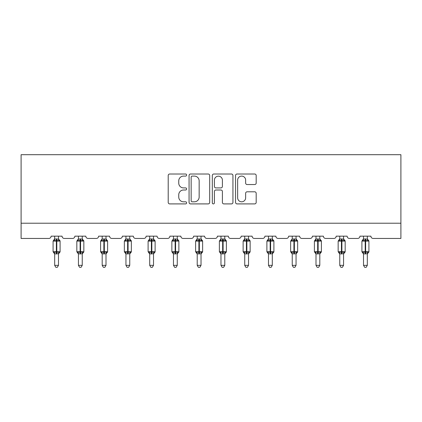 <?xml version="1.0" encoding="UTF-8"?>
<svg xmlns="http://www.w3.org/2000/svg" width="422" height="422" viewBox="0 0 422 422"><rect width="100%" height="100%" fill="white"/><g stroke="black" fill="none" stroke-linecap="round" stroke-linejoin="round"><path stroke-width="0.63" d="M186.635 175.056A1.044 1.044 0 0 0 185.59 174.006L169.707 174.006A1.493 1.493 0 0 0 168.209 175.505L168.209 202.412A1.493 1.493 0 0 0 169.707 203.905L185.59 203.905A1.044 1.044 0 0 0 186.635 202.861A1.044 1.044 0 0 0 185.59 201.811L183.533 201.811A4.784 4.784 0 0 1 178.749 197.027L178.749 194.785A4.784 4.784 0 0 1 183.533 190.005L185.59 190.005A1.044 1.044 0 0 0 186.635 188.956A1.044 1.044 0 0 0 185.59 187.911L183.533 187.911A4.784 4.784 0 0 1 178.749 183.127L178.749 180.885A4.784 4.784 0 0 1 183.533 176.101L185.59 176.101A1.044 1.044 0 0 0 186.635 175.056M254.688 184.546A1.493 1.493 0 0 0 256.18 183.053L256.18 175.505A1.493 1.493 0 0 0 254.688 174.006L237.048 174.006A1.493 1.493 0 0 0 235.55 175.505L235.55 202.412A1.493 1.493 0 0 0 237.048 203.905L254.688 203.905A1.493 1.493 0 0 0 256.18 202.412L256.18 193.292A1.493 1.493 0 0 0 254.688 191.799L247.139 191.799A1.493 1.493 0 0 0 245.641 193.292L245.641 197.812A3.998 3.998 0 0 1 241.642 201.811A3.998 3.998 0 0 1 237.644 197.812L237.644 180.099A3.998 3.998 0 0 1 241.642 176.101A3.998 3.998 0 0 1 245.641 180.099L245.641 183.053A1.493 1.493 0 0 0 247.139 184.546L254.688 184.546M400.9 223.222L400.9 154.695L21.1 154.695L21.1 238.451L48.815 238.451A2.284 2.284 0 0 0 51.099 236.167L62.066 236.167A2.284 2.284 0 0 0 64.35 238.451L72.573 238.451A2.284 2.284 0 0 0 74.858 236.167L85.819 236.167A2.284 2.284 0 0 0 88.103 238.451L96.327 238.451A2.284 2.284 0 0 0 98.611 236.167L109.578 236.167A2.284 2.284 0 0 0 111.862 238.451L120.085 238.451A2.284 2.284 0 0 0 122.369 236.167L133.336 236.167A2.284 2.284 0 0 0 135.62 238.451L143.844 238.451A2.284 2.284 0 0 0 146.128 236.167L157.089 236.167A2.284 2.284 0 0 0 159.374 238.451L167.597 238.451A2.284 2.284 0 0 0 169.881 236.167L180.848 236.167A2.284 2.284 0 0 0 183.132 238.451L191.356 238.451A2.284 2.284 0 0 0 193.64 236.167L204.601 236.167A2.284 2.284 0 0 0 206.891 238.451L215.109 238.451A2.284 2.284 0 0 0 217.399 236.167L228.36 236.167A2.284 2.284 0 0 0 230.644 238.451L238.868 238.451A2.284 2.284 0 0 0 241.152 236.167L252.119 236.167A2.284 2.284 0 0 0 254.403 238.451L262.626 238.451A2.284 2.284 0 0 0 264.91 236.167L275.872 236.167A2.284 2.284 0 0 0 278.156 238.451L286.38 238.451A2.284 2.284 0 0 0 288.664 236.167L299.631 236.167A2.284 2.284 0 0 0 301.915 238.451L310.138 238.451A2.284 2.284 0 0 0 312.422 236.167L323.389 236.167A2.284 2.284 0 0 0 325.673 238.451L333.897 238.451A2.284 2.284 0 0 0 336.181 236.167L347.142 236.167A2.284 2.284 0 0 0 349.427 238.451L357.65 238.451A2.284 2.284 0 0 0 359.934 236.167L370.901 236.167A2.284 2.284 0 0 0 373.185 238.451L400.9 238.451L400.9 223.222L21.1 223.222M209.692 175.505A1.493 1.493 0 0 0 208.199 174.006L190.559 174.006A1.493 1.493 0 0 0 189.067 175.505L189.067 202.412A1.493 1.493 0 0 0 190.559 203.905L208.199 203.905A1.493 1.493 0 0 0 209.692 202.412L209.692 175.505M213.801 174.006L231.441 174.006A1.493 1.493 0 0 1 232.933 175.505L232.933 202.412A1.493 1.493 0 0 1 231.441 203.905L223.892 203.905A1.493 1.493 0 0 1 222.399 202.412L222.399 191.498A1.493 1.493 0 0 0 220.901 190.005L215.895 190.005A1.493 1.493 0 0 0 214.402 191.498L214.402 202.861A1.044 1.044 0 0 1 213.353 203.905A1.044 1.044 0 0 1 212.308 202.861L212.308 175.505A1.493 1.493 0 0 1 213.801 174.006M192.205 176.101A1.044 1.044 0 0 0 191.155 177.15L191.155 200.767A1.044 1.044 0 0 0 192.205 201.811L194.368 201.811A4.784 4.784 0 0 0 199.152 197.027L199.152 180.885A4.784 4.784 0 0 0 194.368 176.101L192.205 176.101M222.399 180.173A3.998 3.998 0 0 0 218.401 176.174A3.998 3.998 0 0 0 214.402 180.173L214.402 186.413A1.493 1.493 0 0 0 215.895 187.911L220.901 187.911A1.493 1.493 0 0 0 222.399 186.413L222.399 180.173M54.681 265.327L58.484 265.327L57.345 267.305L55.82 267.305L54.681 265.327L54.681 253.77A1.677 1.598 180 0 0 53.8 252.377L54.127 251.887L56.353 252.419L56.353 251.739L56.812 251.739L56.812 240.392L59.038 240.925L59.586 240.361A0.76 0.76 0 0 1 60.088 241.078L53.082 241.078L53.082 251.739L56.353 251.739L56.353 240.392L54.127 240.925L53.8 240.44A1.677 1.598 0 0 0 54.681 239.031L58.489 239.11L58.484 236.167M58.484 265.327L58.489 253.701L56.353 253.928L56.353 252.419L56.812 252.419L56.812 251.739L60.088 251.739A0.76 0.76 0 0 1 59.586 252.451L58.484 254.023M58.484 253.77L58.484 253.78A1.677 1.598 180 0 1 59.365 252.377L59.038 251.887L56.812 252.419L56.812 253.928M56.353 253.928L54.681 253.78M54.681 236.167L54.681 239.042M54.127 240.925L54.348 240.276M59.038 240.925L58.489 239.11M58.489 253.701L59.038 251.887M54.675 253.701L54.127 251.887M78.434 265.327L82.243 265.327L81.098 267.305L79.579 267.305L78.434 265.327L78.434 253.77A1.677 1.598 180 0 0 77.558 252.377L77.885 251.887L80.111 252.419L80.111 251.739L80.565 251.739L80.565 240.392L82.796 240.925L83.34 240.361A0.76 0.76 0 0 1 83.841 241.078L76.836 241.078L76.836 251.739L80.111 251.739L80.111 240.392L77.885 240.925L77.558 240.44A1.677 1.598 0 0 0 78.434 239.031L82.243 239.11L82.243 236.167M82.243 265.327L82.243 253.701L80.111 253.928L80.111 252.419L80.565 252.419L80.565 251.739L83.841 251.739A0.76 0.76 0 0 1 83.34 252.451L82.243 254.023M82.243 253.77L82.243 253.78A1.677 1.598 180 0 1 83.123 252.377L82.796 251.887L80.565 252.419L80.565 253.928M80.111 253.928L78.434 253.78M78.434 236.167L78.434 239.042M77.885 240.925L78.107 240.276M82.796 240.925L82.243 239.11M82.243 253.701L82.796 251.887M78.434 253.701L77.885 251.887M102.193 265.327L106.001 265.327L104.856 267.305L103.337 267.305L102.193 265.327L102.193 253.77A1.677 1.598 180 0 0 101.312 252.377L101.639 251.887L103.865 252.419L103.865 251.739L104.324 251.739L104.324 240.392L106.55 240.925L107.098 240.361A0.76 0.76 0 0 1 107.599 241.078L100.594 241.078L100.594 251.739L103.865 251.739L103.865 240.392L101.639 240.925L101.312 240.44A1.677 1.598 0 0 0 102.193 239.031L106.001 239.11L106.001 236.167M106.001 265.327L106.001 253.701L103.865 253.928L103.865 252.419L104.324 252.419L104.324 251.739L107.599 251.739A0.76 0.76 0 0 1 107.098 252.451L106.001 254.023M106.001 253.77L106.001 253.78A1.677 1.598 180 0 1 106.877 252.377L106.55 251.887L104.324 252.419L104.324 253.928M103.865 253.928L102.193 253.78M102.193 236.167L102.193 239.042M101.639 240.925L101.866 240.276M106.55 240.925L106.001 239.11M106.001 253.701L106.55 251.887M102.193 253.701L101.639 251.887M125.951 265.327L129.754 265.327L128.615 267.305L127.091 267.305L125.951 265.327L125.951 253.77A1.677 1.598 180 0 0 125.07 252.377L125.397 251.887L127.623 252.419L127.623 251.739L128.082 251.739L128.082 240.392L130.308 240.925L130.857 240.361A0.76 0.76 0 0 1 131.353 241.078L124.348 241.078L124.348 251.739L127.623 251.739L127.623 240.392L125.397 240.925L125.07 240.44A1.677 1.598 0 0 0 125.951 239.031L129.754 239.11L129.754 236.167M129.754 265.327L129.754 253.701L127.623 253.928L127.623 252.419L128.082 252.419L128.082 251.739L131.353 251.739A0.76 0.76 0 0 1 130.857 252.451L129.754 254.023M129.754 253.77L129.754 253.78A1.677 1.598 180 0 1 130.635 252.377L130.308 251.887L128.082 252.419L128.082 253.928M127.623 253.928L125.951 253.78M125.951 236.167L125.951 239.042M125.397 240.925L125.619 240.276M130.308 240.925L129.754 239.11M129.754 253.701L130.308 251.887M125.946 253.701L125.397 251.887M149.704 265.327L153.513 265.327L152.368 267.305L150.849 267.305L149.704 265.327L149.704 253.77A1.677 1.598 180 0 0 148.824 252.377L149.151 251.887L151.382 252.419L151.382 251.739L151.836 251.739L151.836 240.392L154.067 240.925L154.61 240.361A0.76 0.76 0 0 1 155.111 241.078L148.106 241.078L148.106 251.739L151.382 251.739L151.382 240.392L149.151 240.925L148.824 240.44A1.677 1.598 0 0 0 149.704 239.031L153.513 239.11L153.513 236.167M153.513 265.327L153.513 253.701L151.382 253.928L151.382 252.419L151.836 252.419L151.836 251.739L155.111 251.739A0.76 0.76 0 0 1 154.61 252.451L153.513 254.023M153.513 253.77L153.513 253.78A1.677 1.598 180 0 1 154.394 252.377L154.067 251.887L151.836 252.419L151.836 253.928M151.382 253.928L149.704 253.78M149.704 236.167L149.704 239.042M149.151 240.925L149.377 240.276M154.067 240.925L153.513 239.11M153.513 253.701L154.067 251.887M149.704 253.701L149.151 251.887M173.463 265.327L177.266 265.327L176.127 267.305L174.602 267.305L173.463 265.327L173.463 253.77A1.677 1.598 180 0 0 172.582 252.377L172.909 251.887L175.135 252.419L175.135 251.739L175.594 251.739L175.594 240.392L177.82 240.925L178.369 240.361A0.76 0.76 0 0 1 178.87 241.078L171.865 241.078L171.865 251.739L175.135 251.739L175.135 240.392L172.909 240.925L172.582 240.44A1.677 1.598 0 0 0 173.463 239.031L177.272 239.11L177.266 236.167M177.266 265.327L177.272 253.701L175.135 253.928L175.135 252.419L175.594 252.419L175.594 251.739L178.87 251.739A0.76 0.76 0 0 1 178.369 252.451L177.266 254.023M177.266 253.77L177.266 253.78A1.677 1.598 180 0 1 178.147 252.377L177.82 251.887L175.594 252.419L175.594 253.928M175.135 253.928L173.463 253.78M173.463 236.167L173.463 239.042M172.909 240.925L173.131 240.276M177.82 240.925L177.272 239.11M177.272 253.701L177.82 251.887M173.458 253.701L172.909 251.887M197.216 265.327L201.025 265.327L199.88 267.305L198.361 267.305L197.216 265.327L197.216 253.77A1.677 1.598 180 0 0 196.341 252.377L196.668 251.887L198.894 252.419L198.894 251.739L199.348 251.739L199.348 240.392L201.579 240.925L202.122 240.361A0.76 0.76 0 0 1 202.623 241.078L195.618 241.078L195.618 251.739L198.894 251.739L198.894 240.392L196.668 240.925L196.341 240.44A1.677 1.598 0 0 0 197.216 239.031L201.025 239.11L201.025 236.167M201.025 265.327L201.025 253.701L198.894 253.928L198.894 252.419L199.348 252.419L199.348 251.739L202.623 251.739A0.76 0.76 0 0 1 202.122 252.451L201.025 254.023M201.025 253.77L201.025 253.78A1.677 1.598 180 0 1 201.906 252.377L201.579 251.887L199.348 252.419L199.348 253.928M198.894 253.928L197.216 253.78M197.216 236.167L197.216 239.042M196.668 240.925L196.889 240.276M201.579 240.925L201.025 239.11M201.025 253.701L201.579 251.887M197.216 253.701L196.668 251.887M220.975 265.327L224.784 265.327L223.639 267.305L222.12 267.305L220.975 265.327L220.975 253.77A1.677 1.598 180 0 0 220.094 252.377L220.421 251.887L222.652 252.419L222.652 251.739L223.106 251.739L223.106 240.392L225.332 240.925L225.881 240.361A0.76 0.76 0 0 1 226.382 241.078L219.377 241.078L219.377 251.739L222.652 251.739L222.652 240.392L220.421 240.925L220.094 240.44A1.677 1.598 0 0 0 220.975 239.031L224.784 239.11L224.784 236.167M224.784 265.327L224.784 253.701L222.652 253.928L222.652 252.419L223.106 252.419L223.106 251.739L226.382 251.739A0.76 0.76 0 0 1 225.881 252.451L224.784 254.023M224.784 253.77L224.784 253.78A1.677 1.598 180 0 1 225.659 252.377L225.332 251.887L223.106 252.419L223.106 253.928M222.652 253.928L220.975 253.78M220.975 236.167L220.975 239.042M220.421 240.925L220.648 240.276M225.332 240.925L224.784 239.11M224.784 253.701L225.332 251.887M220.975 253.701L220.421 251.887M244.734 265.327L248.537 265.327L247.397 267.305L245.873 267.305L244.734 265.327L244.734 253.77A1.677 1.598 180 0 0 243.853 252.377L244.18 251.887L246.406 252.419L246.406 251.739L246.865 251.739L246.865 240.392L249.091 240.925L249.639 240.361A0.76 0.76 0 0 1 250.135 241.078L243.13 241.078L243.13 251.739L246.406 251.739L246.406 240.392L244.18 240.925L243.853 240.44A1.677 1.598 0 0 0 244.734 239.031L248.542 239.11L248.537 236.167M248.537 265.327L248.542 253.701L246.406 253.928L246.406 252.419L246.865 252.419L246.865 251.739L250.135 251.739A0.76 0.76 0 0 1 249.639 252.451L248.537 254.023M248.537 253.77L248.537 253.78A1.677 1.598 180 0 1 249.418 252.377L249.091 251.887L246.865 252.419L246.865 253.928M246.406 253.928L244.734 253.78M244.734 236.167L244.734 239.042M244.18 240.925L244.401 240.276M249.091 240.925L248.542 239.11M248.542 253.701L249.091 251.887M244.728 253.701L244.18 251.887M268.487 265.327L272.296 265.327L271.151 267.305L269.632 267.305L268.487 265.327L268.487 253.77A1.677 1.598 180 0 0 267.606 252.377L267.933 251.887L270.164 252.419L270.164 251.739L270.618 251.739L270.618 240.392L272.849 240.925L273.393 240.361A0.76 0.76 0 0 1 273.894 241.078L266.889 241.078L266.889 251.739L270.164 251.739L270.164 240.392L267.933 240.925L267.606 240.44A1.677 1.598 0 0 0 268.487 239.031L272.296 239.11L272.296 236.167M272.296 265.327L272.296 253.701L270.164 253.928L270.164 252.419L270.618 252.419L270.618 251.739L273.894 251.739A0.76 0.76 0 0 1 273.393 252.451L272.296 254.023M272.296 253.77L272.296 253.78A1.677 1.598 180 0 1 273.176 252.377L272.849 251.887L270.618 252.419L270.618 253.928M270.164 253.928L268.487 253.78M268.487 236.167L268.487 239.042M267.933 240.925L268.16 240.276M272.849 240.925L272.296 239.11M272.296 253.701L272.849 251.887M268.487 253.701L267.933 251.887M292.246 265.327L296.049 265.327L294.909 267.305L293.385 267.305L292.246 265.327L292.246 253.77A1.677 1.598 180 0 0 291.365 252.377L291.692 251.887L293.918 252.419L293.918 251.739L294.377 251.739L294.377 240.392L296.603 240.925L297.151 240.361A0.76 0.76 0 0 1 297.652 241.078L290.647 241.078L290.647 251.739L293.918 251.739L293.918 240.392L291.692 240.925L291.365 240.44A1.677 1.598 0 0 0 292.246 239.031L296.054 239.11L296.049 236.167M296.049 265.327L296.054 253.701L293.918 253.928L293.918 252.419L294.377 252.419L294.377 251.739L297.652 251.739A0.76 0.76 0 0 1 297.151 252.451L296.049 254.023M296.049 253.77L296.049 253.78A1.677 1.598 180 0 1 296.93 252.377L296.603 251.887L294.377 252.419L294.377 253.928M293.918 253.928L292.246 253.78M292.246 236.167L292.246 239.042M291.692 240.925L291.913 240.276M296.603 240.925L296.054 239.11M296.054 253.701L296.603 251.887M292.246 253.701L291.692 251.887M315.999 265.327L319.807 265.327L318.663 267.305L317.144 267.305L315.999 265.327L315.999 253.77A1.677 1.598 180 0 0 315.123 252.377L315.45 251.887L317.676 252.419L317.676 251.739L318.135 251.739L318.135 240.392L320.361 240.925L320.91 240.361A0.76 0.76 0 0 1 321.406 241.078L314.401 241.078L314.401 251.739L317.676 251.739L317.676 240.392L315.45 240.925L315.123 240.44A1.677 1.598 0 0 0 315.999 239.031L319.807 239.11L319.807 236.167M319.807 265.327L319.807 253.701L317.676 253.928L317.676 252.419L318.135 252.419L318.135 251.739L321.406 251.739A0.76 0.76 0 0 1 320.91 252.451L319.807 254.023M319.807 253.77L319.807 253.78A1.677 1.598 180 0 1 320.688 252.377L320.361 251.887L318.135 252.419L318.135 253.928M317.676 253.928L315.999 253.78M315.999 236.167L315.999 239.042M315.45 240.925L315.672 240.276M320.361 240.925L319.807 239.11M319.807 253.701L320.361 251.887M315.999 253.701L315.45 251.887M339.757 265.327L343.566 265.327L342.421 267.305L340.902 267.305L339.757 265.327L339.757 253.77A1.677 1.598 180 0 0 338.877 252.377L339.204 251.887L341.435 252.419L341.435 251.739L341.889 251.739L341.889 240.392L344.115 240.925L344.663 240.361A0.76 0.76 0 0 1 345.164 241.078L338.159 241.078L338.159 251.739L341.435 251.739L341.435 240.392L339.204 240.925L338.877 240.44A1.677 1.598 0 0 0 339.757 239.031L343.566 239.11L343.566 236.167M343.566 265.327L343.566 253.701L341.435 253.928L341.435 252.419L341.889 252.419L341.889 251.739L345.164 251.739A0.76 0.76 0 0 1 344.663 252.451L343.566 254.023M343.566 253.77L343.566 253.78A1.677 1.598 180 0 1 344.442 252.377L344.115 251.887L341.889 252.419L341.889 253.928M341.435 253.928L339.757 253.78M339.757 236.167L339.757 239.042M339.204 240.925L339.43 240.276M344.115 240.925L343.566 239.11M343.566 253.701L344.115 251.887M339.757 253.701L339.204 251.887M363.516 265.327L367.319 265.327L366.18 267.305L364.655 267.305L363.516 265.327L363.516 253.77A1.677 1.598 180 0 0 362.635 252.377L362.962 251.887L365.188 252.419L365.188 251.739L365.647 251.739L365.647 240.392L367.873 240.925L368.422 240.361A0.76 0.76 0 0 1 368.918 241.078L361.912 241.078L361.912 251.739L365.188 251.739L365.188 240.392L362.962 240.925L362.635 240.44A1.677 1.598 0 0 0 363.516 239.031L367.325 239.11L367.319 236.167M367.319 265.327L367.325 253.701L365.188 253.928L365.188 252.419L365.647 252.419L365.647 251.739L368.918 251.739A0.76 0.76 0 0 1 368.422 252.451L367.319 254.023M367.319 253.77L367.319 253.78A1.677 1.598 180 0 1 368.2 252.377L367.873 251.887L365.647 252.419L365.647 253.928M365.188 253.928L363.516 253.78M363.516 236.167L363.516 239.042M362.962 240.925L363.184 240.276M367.873 240.925L367.325 239.11M367.325 253.701L367.873 251.887M363.511 253.701L362.962 251.887M56.812 238.884L56.812 240.392L56.353 240.392L56.353 238.884M59.365 240.44A1.677 1.598 0 0 1 58.484 239.031M80.565 238.884L80.565 240.392L80.111 240.392L80.111 238.884M83.123 240.44A1.677 1.598 0 0 1 82.243 239.031M104.324 238.884L104.324 240.392L103.865 240.392L103.865 238.884M106.877 240.44A1.677 1.598 0 0 1 106.001 239.031M128.082 238.884L128.082 240.392L127.623 240.392L127.623 238.884M130.635 240.44A1.677 1.598 0 0 1 129.754 239.031M151.836 238.884L151.836 240.392L151.382 240.392L151.382 238.884M154.394 240.44A1.677 1.598 0 0 1 153.513 239.031M175.594 238.884L175.594 240.392L175.135 240.392L175.135 238.884M178.147 240.44A1.677 1.598 0 0 1 177.266 239.031M199.348 238.884L199.348 240.392L198.894 240.392L198.894 238.884M201.906 240.44A1.677 1.598 0 0 1 201.025 239.031M223.106 238.884L223.106 240.392L222.652 240.392L222.652 238.884M225.659 240.44A1.677 1.598 0 0 1 224.784 239.031M246.865 238.884L246.865 240.392L246.406 240.392L246.406 238.884M249.418 240.44A1.677 1.598 0 0 1 248.537 239.031M270.618 238.884L270.618 240.392L270.164 240.392L270.164 238.884M273.176 240.44A1.677 1.598 0 0 1 272.296 239.031M294.377 238.884L294.377 240.392L293.918 240.392L293.918 238.884M296.93 240.44A1.677 1.598 0 0 1 296.049 239.031M318.135 238.884L318.135 240.392L317.676 240.392L317.676 238.884M320.688 240.44A1.677 1.598 0 0 1 319.807 239.031M341.889 238.884L341.889 240.392L341.435 240.392L341.435 238.884M344.442 240.44A1.677 1.598 0 0 1 343.566 239.031M365.647 238.884L365.647 240.392L365.188 240.392L365.188 238.884M368.2 240.44A1.677 1.598 0 0 1 367.319 239.031M60.088 251.739L60.088 241.078M54.681 254.023L53.082 251.739M54.681 238.789L53.082 241.078M59.586 240.361L58.484 238.789M83.841 251.739L83.841 241.078M78.434 254.023L76.836 251.739M78.434 238.789L76.836 241.078M83.34 240.361L82.243 238.789M107.599 251.739L107.599 241.078M102.193 254.023L100.594 251.739M102.193 238.789L100.594 241.078M107.098 240.361L106.001 238.789M131.353 251.739L131.353 241.078M125.951 254.023L124.348 251.739M125.951 238.789L124.348 241.078M130.857 240.361L129.754 238.789M155.111 251.739L155.111 241.078M149.704 254.023L148.106 251.739M149.704 238.789L148.106 241.078M154.61 240.361L153.513 238.789M178.87 251.739L178.87 241.078M173.463 254.023L171.865 251.739M173.463 238.789L171.865 241.078M178.369 240.361L177.266 238.789M202.623 251.739L202.623 241.078M197.216 254.023L195.618 251.739M197.216 238.789L195.618 241.078M202.122 240.361L201.025 238.789M226.382 251.739L226.382 241.078M220.975 254.023L219.377 251.739M220.975 238.789L219.377 241.078M225.881 240.361L224.784 238.789M250.135 251.739L250.135 241.078M244.734 254.023L243.13 251.739M244.734 238.789L243.13 241.078M249.639 240.361L248.537 238.789M273.894 251.739L273.894 241.078M268.487 254.023L266.889 251.739M268.487 238.789L266.889 241.078M273.393 240.361L272.296 238.789M297.652 251.739L297.652 241.078M292.246 254.023L290.647 251.739M292.246 238.789L290.647 241.078M297.151 240.361L296.049 238.789M321.406 251.739L321.406 241.078M315.999 254.023L314.401 251.739M315.999 238.789L314.401 241.078M320.91 240.361L319.807 238.789M345.164 251.739L345.164 241.078M339.757 254.023L338.159 251.739M339.757 238.789L338.159 241.078M344.663 240.361L343.566 238.789M368.918 251.739L368.918 241.078M363.516 254.023L361.912 251.739M363.516 238.789L361.912 241.078M368.422 240.361L367.319 238.789"/></g></svg>
